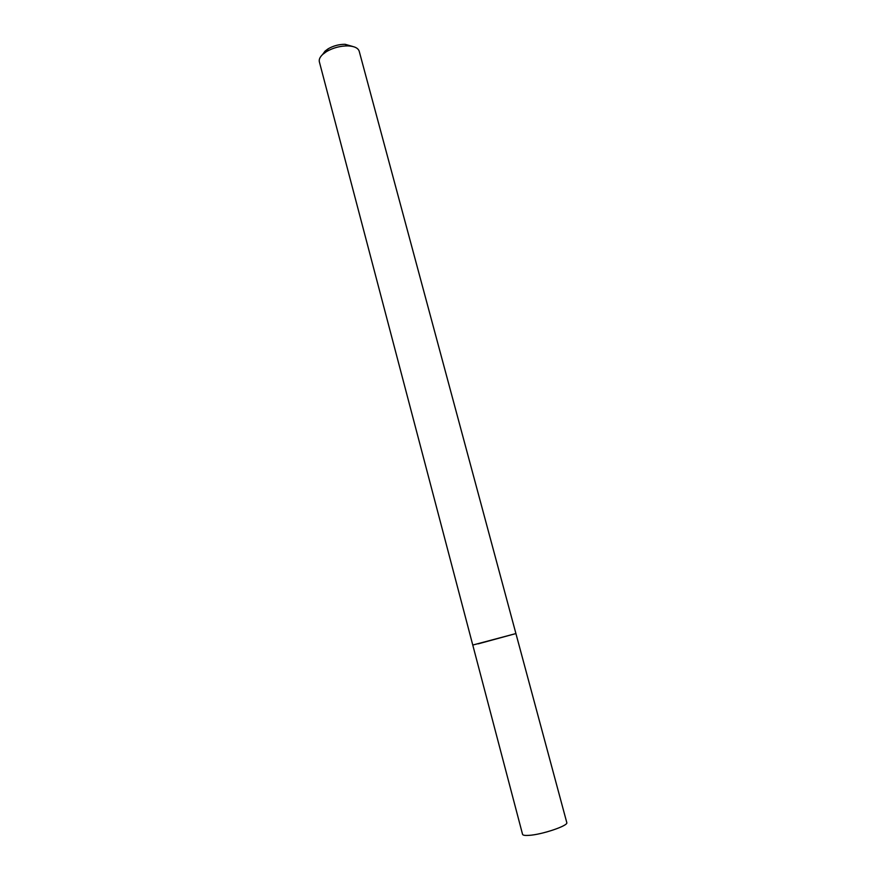 <?xml version="1.0" encoding="UTF-8"?>
<svg xmlns="http://www.w3.org/2000/svg" width="886" height="886" viewBox="0 0 886 886"><rect width="100%" height="100%" fill="white"/><g stroke="black" fill="none" stroke-linecap="round" stroke-linejoin="round"><path stroke-width="1.33" d="M478.207 643.845L515.918 633.568L472.77 645.052L522.563 834.346C522.873 835.276 524.933 835.62 528.732 835.376C541.723 834.756 568.734 825.608 566.785 822.573L515.918 633.568L478.207 643.845M515.918 633.568L359.207 51.233C358.11 47.977 354.322 46.194 347.855 45.895C340.246 45.884 333.147 47.778 326.546 51.554L322.714 54.4C319.924 57.036 318.805 59.517 319.359 61.832L472.77 645.052M352.794 46.493L345.119 44.3C339.061 44.289 333.391 45.795 328.13 48.819L325.073 51.1L322.559 54.544M328.13 48.819L326.546 51.554M345.119 44.3L347.855 45.895"/></g></svg>

